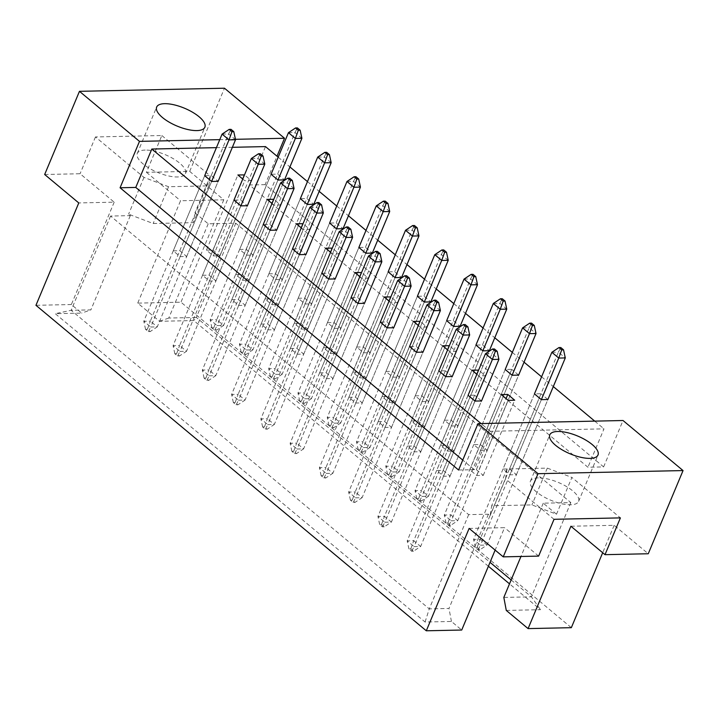 <?xml version="1.0" encoding="UTF-8"?>
<svg xmlns="http://www.w3.org/2000/svg" width="719" height="719" viewBox="0 0 719 719"><rect width="100%" height="100%" fill="white"/><g stroke="black" fill="none" stroke-linecap="round" stroke-linejoin="round"><path stroke-width="0.54" stroke-dasharray="3.6 2.7" d="M538.36 477.865A26.127 9.662 22.7 0 0 530.388 481.236A26.127 9.662 22.7 0 0 542.782 496.263A26.127 9.662 22.7 0 0 570.625 504.765A26.127 9.662 22.7 0 0 578.597 501.395A26.127 9.662 22.7 0 0 566.204 486.368A26.127 9.662 22.7 0 0 538.36 477.865M145.238 150.073A26.127 9.662 22.7 0 0 137.266 153.435A26.127 9.662 22.7 0 0 149.66 168.471A26.127 9.662 22.7 0 0 177.503 176.973A26.127 9.662 22.7 0 0 185.475 173.603A26.127 9.662 22.7 0 0 173.081 158.575A26.127 9.662 22.7 0 0 145.238 150.073M570.904 526.236L614.152 525.31L648.259 553.747M447.083 445.232L454.004 450.993L447.47 451.137L440.558 445.376L447.083 445.232L476.805 374.195M480.274 444.522L487.185 450.283L480.651 450.427L473.74 444.657L480.274 444.522L511.721 369.341L505.187 369.485L473.74 444.657M413.901 445.942L420.813 451.712L414.279 451.847L407.367 446.086L413.901 445.942L445.349 370.77L438.815 370.905L407.367 446.086M443.165 470.343L450.076 476.113L443.551 476.248L436.631 470.487L443.165 470.343L474.612 395.171L468.078 395.306L436.631 470.487M476.355 469.633L483.267 475.394L476.733 475.538L469.822 469.777L476.355 469.633L506.068 398.596M509.537 468.923L516.449 474.684L509.915 474.828L503.003 469.058L509.537 468.923L540.985 393.742L534.451 393.886L503.003 469.058M556.506 514.229L543.258 503.183L570.823 502.59L235.769 223.214L208.204 223.807L194.957 212.761L193.411 222.647L153.165 223.51L128.584 214.181L130.31 215.628L110.582 216.051L468.68 514.633L488.408 514.211L490.133 515.658L491.679 505.763L531.916 504.9L556.506 514.229L571.893 477.443L620.398 517.887M378.104 421.685L384.638 421.541L391.549 427.311L385.016 427.446L378.104 421.685L409.551 346.504L416.085 346.36L422.997 352.13L362.106 497.683L355.195 491.922L433.476 304.775L440.396 310.545M348.841 397.283L355.375 397.14L362.286 402.901L355.752 403.044L348.841 397.283L380.288 322.103L386.822 321.959L393.733 327.729L332.843 473.282L325.932 467.521L404.213 280.374L411.124 286.144M319.578 372.882L326.102 372.739L333.023 378.5L326.489 378.643L319.578 372.882L351.025 297.702L357.55 297.558L364.47 303.328L303.58 448.881L296.668 443.12L374.95 255.973L381.861 261.734M290.305 348.472L296.839 348.338L303.751 354.099L297.226 354.242L290.305 348.472L321.752 273.301L328.286 273.157L335.198 278.927L274.316 424.48L267.405 418.719L345.686 231.572L352.598 237.333M261.042 324.071L267.576 323.936L274.487 329.697L267.953 329.841L261.042 324.071L292.489 248.9L299.023 248.756L305.935 254.517L245.044 400.079L238.133 394.309L316.423 207.171L323.334 212.932M231.779 299.67L238.313 299.535L245.224 305.296L238.69 305.44L231.779 299.67L263.226 224.499L269.76 224.355L276.671 230.116L215.781 375.678L208.87 369.908L287.151 182.77L294.071 188.531M202.515 275.269L209.049 275.134L215.961 280.895L209.427 281.039L202.515 275.269L233.963 200.098L240.497 199.954L247.408 205.715L186.518 351.276L179.606 345.506L257.887 158.369L264.799 164.13M173.243 250.868L179.777 250.724L186.697 256.494L180.163 256.629L173.243 250.868L204.69 175.688L211.224 175.553L218.145 181.314L157.254 326.875L150.343 321.105L228.624 133.968L235.535 139.729M444.477 420.256L451.011 420.112L457.922 425.882L451.388 426.016L444.477 420.256L475.924 345.075L482.458 344.94L489.369 350.701L428.479 496.263L421.568 490.493L499.849 303.355L506.769 309.116M415.214 395.854L421.738 395.711L428.659 401.481L422.125 401.615L415.214 395.854L446.661 320.674L453.186 320.539L460.106 326.3L399.216 471.853L392.304 466.092L470.586 278.945L477.497 284.715M385.941 371.453L392.475 371.31L399.387 377.08L392.862 377.214L385.941 371.453L417.388 296.273L423.922 296.138L430.834 301.899L369.952 447.452L363.041 441.691L441.322 254.544L448.234 260.314M356.678 347.052L363.212 346.909L370.123 352.678L363.589 352.813L356.678 347.052L388.125 271.872L394.659 271.737L401.57 277.498L340.689 423.051L333.769 417.29L412.059 230.143L418.97 235.913M327.415 322.651L333.949 322.507L340.86 328.268L334.326 328.412L327.415 322.651L358.862 247.471L365.396 247.327L372.307 253.097L311.417 398.65L304.505 392.889L382.787 205.742L389.707 211.512M298.151 298.25L304.685 298.106L311.597 303.867L305.063 304.011L298.151 298.25L329.599 223.07L336.132 222.926L343.044 228.696L282.154 374.248L275.242 368.488L353.523 181.341L360.435 187.102M268.888 273.84L275.413 273.705L282.333 279.466L275.799 279.61L268.888 273.84L300.335 198.669L306.86 198.525L313.781 204.295L252.89 349.847L245.979 344.086L324.26 156.94L331.171 162.701M239.616 249.439L246.15 249.304L253.061 255.065L246.536 255.209L239.616 249.439L271.063 174.268L277.597 174.124L284.508 179.885L223.627 325.446L216.716 319.685L294.997 132.539L301.908 138.3M411.286 420.966L417.82 420.831L424.731 426.592L418.206 426.735L411.286 420.966L442.733 345.794M382.023 396.564L388.557 396.43L395.468 402.191L388.934 402.334L382.023 396.564L413.47 321.393M352.759 372.163L359.293 372.029L366.205 377.79L359.671 377.933L352.759 372.163L384.207 296.992M323.496 347.762L330.03 347.628L336.941 353.389L330.407 353.523L323.496 347.762L354.943 272.582M294.233 323.361L300.758 323.217L307.678 328.987L301.144 329.122L294.233 323.361L325.68 248.181M264.96 298.96L271.494 298.816L278.406 304.586L271.881 304.721L264.96 298.96L296.408 223.78M235.697 274.559L242.231 274.415L249.142 280.185L242.609 280.32L235.697 274.559L267.144 199.379M206.434 250.158L212.968 250.014L219.879 255.775L213.345 255.919L206.434 250.158L237.881 174.978M44.668 174.501L80.079 173.737L114.177 202.174L78.775 202.938M469.13 528.42L504.531 527.665L495.139 550.116M538.639 556.102L504.531 527.665M506.284 610.431L540.49 609.694L509.51 583.855M488.39 566.257L193.735 320.557L159.528 321.294L137.724 303.121L180.972 302.187L571.335 627.678M114.177 202.174L71.361 304.541L81.633 313.116L55.264 313.682L425.073 622.025L451.433 621.459L461.715 630.033M71.361 304.541L35.95 305.305M161.838 135.523L210.343 175.966L208.798 185.853L168.561 186.724L143.971 177.395L95.465 136.952L161.838 135.523L146.442 172.308L189.69 171.383L223.798 199.819L180.55 200.745L137.724 303.121M223.798 199.819L180.972 302.187M614.152 525.31L602.684 552.731M235.446 139.315L219.771 139.648M95.465 136.952L80.079 173.737M189.69 171.383L224.481 88.212M265.113 184.648L249.43 184.981L587.935 467.242L603.618 466.901L265.113 184.648L277.013 156.203M603.618 466.901L623.022 420.516M146.442 172.308L180.55 200.745M232.363 147.305L216.428 147.647M249.43 184.981L265.491 146.595M458.596 470.019L474.27 469.678L490.331 431.292L603.996 428.848L587.935 467.242M476.886 374.266L478.917 375.956L485.451 375.821L478.62 370.123M487.185 450.283L518.633 375.102L511.721 369.341M420.813 451.712L452.26 376.531L445.349 370.77M450.076 476.113L481.523 400.932L474.612 395.171M516.449 474.684L547.896 399.503L540.985 393.742M490.331 431.292L481.065 423.563M278.208 157.2L289.919 166.961M307.471 181.601L319.182 191.371M336.735 206.002L348.445 215.772M365.998 230.404L377.718 240.173M395.27 254.805L406.981 264.574M424.534 279.206L436.244 288.975M453.797 303.607L465.508 313.376M483.06 328.008L494.771 337.777M512.323 352.418L524.043 362.178M541.596 376.819L553.306 386.579M594.73 421.127L603.996 428.848M447.622 349.865L449.654 351.555L456.179 351.42L449.348 345.722M418.35 325.464L420.381 327.154L426.915 327.01L420.085 321.321M389.087 301.063L391.118 302.753L397.652 302.609L390.821 296.92M359.824 276.653L361.855 278.352L368.389 278.208L361.558 272.519M330.56 252.252L332.591 253.951L339.125 253.807L332.295 248.109M301.297 227.851L303.328 229.55L309.853 229.406L303.023 223.708M272.025 203.45L274.056 205.149L280.59 205.005L273.759 199.307M242.761 179.049L244.793 180.739L251.326 180.604L244.496 174.906M474.27 469.678L462.748 460.079M468.68 514.633L429.252 608.876L71.154 310.293L90.891 309.871L81.633 313.116M110.582 216.051L71.154 310.293L55.264 313.682M488.408 514.211L448.98 608.454L429.252 608.876L425.073 622.025M451.433 621.459L448.98 608.454M554.025 519.307L505.52 478.863L490.133 515.658M543.258 503.183L520.96 556.479M570.823 502.59L531.404 596.833L503.83 597.426M235.769 223.214L196.35 317.456L490.034 562.339M511.146 579.945L531.404 596.833L540.49 609.694M208.204 223.807L168.776 318.05L196.35 317.456L193.735 320.557M159.528 321.294L168.776 318.05M210.343 175.966L194.957 212.761M130.31 215.628L90.891 309.871M143.971 177.395L128.584 214.181M168.561 186.724L153.165 223.51M208.798 185.853L193.411 222.647M505.52 478.863L507.066 468.977L547.303 468.114L571.893 477.443M547.303 468.114L531.916 504.9M507.066 468.977L491.679 505.763M509.915 474.828L541.362 399.647L480.481 545.2L487.015 545.065L480.094 539.295L558.384 352.157L565.296 357.918M469.822 469.777L501.269 394.596M483.267 475.394L514.714 400.222M476.733 475.538L508.18 400.357M443.551 476.248L474.998 401.076L414.108 546.629L420.642 546.485L413.731 540.724L492.012 353.577L498.923 359.347M414.279 451.847L445.726 376.675L384.845 522.228L391.379 522.084L384.458 516.323L462.748 329.176L469.66 334.946M385.016 427.446L416.463 352.265L355.572 497.827L362.106 497.683L355.006 502.401L353.182 502.446L350.414 500.136L352.238 500.1L355.006 502.401M391.549 427.311L422.997 352.13M384.638 421.541L416.085 346.36M355.752 403.044L387.199 327.864L326.309 473.426L332.843 473.282L325.743 478L323.909 478.045L321.15 475.735L322.975 475.699L325.743 478M362.286 402.901L393.733 327.729M355.375 397.14L386.822 321.959M326.489 378.643L357.936 303.463L297.046 449.024L303.58 448.881L296.48 453.599L294.646 453.644L291.887 451.334L293.712 451.298L296.48 453.599M333.023 378.5L364.47 303.328M326.102 372.739L357.55 297.558M297.226 354.242L328.673 279.062L267.783 424.623L274.316 424.48L267.207 429.198L265.383 429.234L262.615 426.933L264.448 426.888L267.207 429.198M303.751 354.099L335.198 278.927M296.839 348.338L328.286 273.157M267.953 329.841L299.401 254.661L238.519 400.213L245.044 400.079L237.944 404.797L236.12 404.833L233.351 402.532L235.185 402.487L237.944 404.797M274.487 329.697L305.935 254.517M267.576 323.936L299.023 248.756M238.69 305.44L270.137 230.26L209.247 375.812L215.781 375.678L208.681 380.396L206.856 380.432L204.088 378.131L205.913 378.086L208.681 380.396M245.224 305.296L276.671 230.116M238.313 299.535L269.76 224.355M209.427 281.039L240.874 205.859L179.984 351.411L186.518 351.276L179.417 355.995L177.584 356.031L174.825 353.73L176.649 353.685L179.417 355.995M215.961 280.895L247.408 205.715M209.049 275.134L240.497 199.954M180.163 256.629L211.611 181.458L150.72 327.01L157.254 326.875L150.154 331.594L148.321 331.63L145.553 329.32L147.386 329.284L150.154 331.594M186.697 256.494L218.145 181.314M179.777 250.724L211.224 175.553M480.651 450.427L512.099 375.246L451.217 520.799L457.742 520.664L450.831 514.894L529.121 327.756L536.032 333.517M451.388 426.016L482.835 350.845L421.945 496.398L428.479 496.263L421.379 500.981L419.545 501.017L416.786 498.707L418.611 498.671L421.379 500.981M457.922 425.882L489.369 350.701M451.011 420.112L482.458 344.94M422.125 401.615L453.572 326.444L392.682 471.997L399.216 471.853L392.116 476.58L390.282 476.616L387.523 474.306L389.347 474.27L392.116 476.58M428.659 401.481L460.106 326.3M421.738 395.711L453.186 320.539M392.862 377.214L424.309 302.043L363.419 447.595L369.952 447.452L362.852 452.17L361.019 452.215L358.251 449.905L360.084 449.869L362.852 452.17M399.387 377.08L430.834 301.899M392.475 371.31L423.922 296.138M363.589 352.813L395.037 277.642L334.155 423.194L340.689 423.051L333.58 427.769L331.756 427.814L328.987 425.504L330.821 425.468L333.58 427.769M370.123 352.678L401.57 277.498M363.212 346.909L394.659 271.737M334.326 328.412L365.773 253.232L304.883 398.793L311.417 398.65L304.317 403.368L302.492 403.413L299.724 401.103L301.549 401.067L304.317 403.368M340.86 328.268L372.307 253.097M333.949 322.507L365.396 247.327M305.063 304.011L336.51 228.831L275.62 374.392L282.154 374.248L275.053 378.967L273.22 379.012L270.461 376.702L272.285 376.666L275.053 378.967M311.597 303.867L343.044 228.696M304.685 298.106L336.132 222.926M275.799 279.61L307.247 204.43L246.356 349.991L252.89 349.847L245.79 354.566L243.957 354.602L241.198 352.301L243.022 352.265L245.79 354.566M282.333 279.466L313.781 204.295M275.413 273.705L306.86 198.525M246.536 255.209L277.983 180.029L217.093 325.581L223.627 325.446L216.518 330.165L214.693 330.201L211.925 327.9L213.759 327.855L216.518 330.165M253.061 255.065L284.508 179.885M246.15 249.304L277.597 174.124M440.558 445.376L472.006 370.195M447.47 451.137L478.917 375.956M454.004 450.993L485.451 375.821M418.206 426.735L449.654 351.555M424.731 426.592L456.179 351.42M417.82 420.831L447.533 349.793M388.934 402.334L420.381 327.154M395.468 402.191L426.915 327.01M388.557 396.43L418.269 325.392M359.671 377.933L391.118 302.753M366.205 377.79L397.652 302.609M359.293 372.029L389.006 300.991M330.407 353.523L361.855 278.352M336.941 353.389L368.389 278.208M330.03 347.628L359.743 276.59M301.144 329.122L332.591 253.951M307.678 328.987L339.125 253.807M300.758 323.217L330.479 252.189M271.881 304.721L303.328 229.55M278.406 304.586L309.853 229.406M271.494 298.816L301.207 227.788M242.609 280.32L274.056 205.149M249.142 280.185L280.59 205.005M242.231 274.415L271.944 203.378M213.345 255.919L244.793 180.739M219.879 255.775L251.326 180.604M212.968 250.014L242.68 178.977M479.906 549.783L478.081 549.819L475.313 547.519L477.146 547.474L479.906 549.783L487.015 545.065L547.896 399.503M477.146 547.474L480.094 539.295L473.569 539.439L534.451 393.886M551.85 352.292L558.384 352.157L560.784 347.538M475.313 547.519L473.569 539.439L480.481 545.2L478.081 549.819M413.542 551.212L411.708 551.248L408.94 548.939L410.774 548.903L413.542 551.212L420.642 546.485L481.523 400.932M410.774 548.903L413.731 540.724L407.197 540.868L468.078 395.306M485.478 353.721L492.012 353.577L494.411 348.967M408.94 548.939L407.197 540.868L414.108 546.629L411.708 551.248M450.642 525.382L448.818 525.418L446.05 523.117L447.883 523.072L450.642 525.382L457.742 520.664L518.633 375.102M447.883 523.072L450.831 514.894L444.297 515.038L505.187 369.485M522.587 327.891L529.121 327.756L531.512 323.137M446.05 523.117L444.297 515.038L451.217 520.799L448.818 525.418M384.27 526.802L382.445 526.847L379.677 524.537L381.51 524.502L384.27 526.802L391.379 522.084L452.26 376.531M381.51 524.502L384.458 516.323L377.933 516.467L438.815 370.905M456.214 329.32L462.748 329.176L465.148 324.557M379.677 524.537L377.933 516.467L384.845 522.228L382.445 526.847M418.611 498.671L421.568 490.493L415.034 490.637L475.924 345.075M493.315 303.49L499.849 303.355L502.248 298.736M416.786 498.707L415.034 490.637L421.945 496.398L419.545 501.017M360.084 449.869L363.041 441.691L356.507 441.834L417.388 296.273M434.788 254.688L441.322 254.544L443.722 249.933M358.251 449.905L356.507 441.834L363.419 447.595L361.019 452.215M301.549 401.067L304.505 392.889L297.972 393.023L358.862 247.471M376.262 205.886L382.787 205.742L385.186 201.122M299.724 401.103L297.972 393.023L304.883 398.793L302.492 403.413M243.022 352.265L245.979 344.086L239.445 344.221L300.335 198.669M317.726 157.084L324.26 156.94L326.66 152.32M241.198 352.301L239.445 344.221L246.356 349.991L243.957 354.602M352.238 500.1L355.195 491.922L348.661 492.057L409.551 346.504M426.951 304.919L433.476 304.775L435.876 300.156M350.414 500.136L348.661 492.057L355.572 497.827L353.182 502.446M293.712 451.298L296.668 443.12L290.134 443.255L351.025 297.702M368.416 256.117L374.95 255.973L377.349 251.353M291.887 451.334L290.134 443.255L297.046 449.024L294.646 453.644M235.185 402.487L238.133 394.309L231.599 394.452L292.489 248.9M309.889 207.306L316.423 207.171L318.814 202.551M233.351 402.532L231.599 394.452L238.519 400.213L236.12 404.833M176.649 353.685L179.606 345.506L173.072 345.65L233.963 200.098M251.353 158.504L257.887 158.369L260.287 153.749M174.825 353.73L173.072 345.65L179.984 351.411L177.584 356.031M389.347 474.27L392.304 466.092L385.77 466.236L446.661 320.674M464.052 279.089L470.586 278.945L472.985 274.334M387.523 474.306L385.77 466.236L392.682 471.997L390.282 476.616M330.821 425.468L333.769 417.29L327.244 417.433L388.125 271.872M405.525 230.287L412.059 230.143L414.459 225.523M328.987 425.504L327.244 417.433L334.155 423.194L331.756 427.814M272.285 376.666L275.242 368.488L268.708 368.622L329.599 223.07M346.989 181.485L353.523 181.341L355.923 176.721M270.461 376.702L268.708 368.622L275.62 374.392L273.22 379.012M213.759 327.855L216.716 319.685L210.182 319.82L271.063 174.268M288.463 132.673L294.997 132.539L297.396 127.919M211.925 327.9L210.182 319.82L217.093 325.581L214.693 330.201M322.975 475.699L325.932 467.521L319.398 467.656L380.288 322.103M397.679 280.518L404.213 280.374L406.612 275.754M321.15 475.735L319.398 467.656L326.309 473.426L323.909 478.045M264.448 426.888L267.405 418.719L260.871 418.853L321.752 273.301M339.152 231.716L345.686 231.572L348.086 226.952M262.615 426.933L260.871 418.853L267.783 424.623L265.383 429.234M205.913 378.086L208.87 369.908L202.336 370.051L263.226 224.499M280.626 182.905L287.151 182.77L289.55 178.15M204.088 378.131L202.336 370.051L209.247 375.812L206.856 380.432M147.386 329.284L150.343 321.105L143.809 321.249L204.69 175.688M222.09 134.102L228.624 133.968L231.024 129.348M145.553 329.32L143.809 321.249L150.72 327.01L148.321 331.63M530.388 481.236L549.792 434.842M137.266 153.435L156.67 107.05M185.475 173.603L204.879 127.218M578.597 501.395L598.001 455.01"/><path stroke-width="1.08" d="M557.764 431.481A26.127 9.662 22.7 0 0 549.792 434.842A26.127 9.662 22.7 0 0 562.186 449.878A26.127 9.662 22.7 0 0 590.029 458.38A26.127 9.662 22.7 0 0 598.001 455.01A26.127 9.662 22.7 0 0 585.608 439.983A26.127 9.662 22.7 0 0 557.764 431.481M164.642 103.68A26.127 9.662 22.7 0 0 156.67 107.05A26.127 9.662 22.7 0 0 169.064 122.086A26.127 9.662 22.7 0 0 196.907 130.588A26.127 9.662 22.7 0 0 204.879 127.218A26.127 9.662 22.7 0 0 192.485 112.191A26.127 9.662 22.7 0 0 164.642 103.68M462.748 460.079L135.765 187.425L120.082 187.767L458.596 470.019L478 423.635L623.022 420.516L683.05 470.568L648.259 553.747L605.012 554.673L570.904 526.236L528.088 628.604L571.335 627.678L602.684 552.731M605.012 554.673L620.398 517.887L554.025 519.307L538.639 556.102L503.237 556.857L469.13 528.42L426.304 630.788L35.95 305.305L78.775 202.938L44.668 174.501L79.458 91.322L139.486 141.373L219.771 139.648M509.51 583.855L488.39 566.257M528.088 628.604L506.284 610.431L503.83 597.426L520.96 556.479M426.304 630.788L461.715 630.033L495.139 550.116M79.458 91.322L224.481 88.212L284.517 138.264L235.446 139.315M683.05 470.568L538.028 473.686L503.237 556.857M478 423.635L538.028 473.686M277.013 156.203L284.517 138.264M120.082 187.767L139.486 141.373M135.765 187.425L151.826 149.04L216.428 147.647M278.208 157.2L265.491 146.595L232.363 147.305M478.62 370.123L472.006 370.195L476.886 374.266M512.099 375.246L518.633 375.102L536.032 333.517L529.499 333.661L512.099 375.246L505.187 369.485L522.587 327.891L529.687 323.173L532.455 325.482L534.28 325.437L531.512 323.137L529.687 323.173M445.726 376.675L452.26 376.531L469.66 334.946L463.126 335.081L445.726 376.675L438.815 370.905L456.214 329.32L463.315 324.602L466.083 326.902L467.907 326.866L465.148 324.557L463.315 324.602M474.998 401.076L481.523 400.932L498.923 359.347L492.389 359.482L474.998 401.076L468.078 395.306L485.478 353.721L492.578 349.003L495.346 351.303L497.171 351.267L494.411 348.967L492.578 349.003M507.803 394.452L501.269 394.596L508.18 400.357L514.714 400.222L507.803 394.452L506.068 398.596M541.362 399.647L547.896 399.503L565.296 357.918L558.762 358.062L541.362 399.647L534.451 393.886L551.85 352.292L558.951 347.574L561.719 349.883L563.543 349.838L560.784 347.538L558.951 347.574M481.065 423.563L151.826 149.04M289.919 166.961L307.471 181.601M319.182 191.371L336.735 206.002M348.445 215.772L365.998 230.404M377.718 240.173L395.27 254.805M406.981 264.574L424.534 279.206M436.244 288.975L453.797 303.607M465.508 313.376L483.06 328.008M494.771 337.777L512.323 352.418M524.043 362.178L541.596 376.819M553.306 386.579L594.73 421.127M416.463 352.265L422.997 352.13L440.396 310.545L433.863 310.68L416.463 352.265L409.551 346.504L426.951 304.919L434.051 300.2L436.81 302.501L438.644 302.465L435.876 300.156L434.051 300.2M387.199 327.864L393.733 327.729L411.124 286.144L404.599 286.279L387.199 327.864L380.288 322.103L397.679 280.518L404.788 275.799L407.547 278.1L409.381 278.064L406.612 275.754L404.788 275.799M357.936 303.463L364.47 303.328L381.861 261.734L375.327 261.878L357.936 303.463L351.025 297.702L368.416 256.117L375.516 251.398L378.284 253.699L380.117 253.663L377.349 251.353L375.516 251.398M328.673 279.062L335.198 278.927L352.598 237.333L346.064 237.477L328.673 279.062L321.752 273.301L339.152 231.716L346.252 226.988L349.021 229.298L350.845 229.262L348.086 226.952L346.252 226.988M299.401 254.661L305.935 254.517L323.334 212.932L316.8 213.076L299.401 254.661L292.489 248.9L309.889 207.306L316.989 202.587L319.757 204.897L321.582 204.861L318.814 202.551L316.989 202.587M270.137 230.26L276.671 230.116L294.071 188.531L287.537 188.675L270.137 230.26L263.226 224.499L280.626 182.905L287.726 178.186L290.485 180.496L292.318 180.451L289.55 178.15L287.726 178.186M240.874 205.859L247.408 205.715L264.799 164.13L258.265 164.274L240.874 205.859L233.963 200.098L251.353 158.504L258.463 153.785L261.222 156.095L263.055 156.05L260.287 153.749L258.463 153.785M211.611 181.458L218.145 181.314L235.535 139.729L229.002 139.872L211.611 181.458L204.69 175.688L222.09 134.102L229.19 129.384L231.958 131.694L233.792 131.649L231.024 129.348L229.19 129.384M482.835 350.845L489.369 350.701L506.769 309.116L500.235 309.26L482.835 350.845L475.924 345.075L493.315 303.49L500.424 298.771L503.183 301.081L505.017 301.036L502.248 298.736L500.424 298.771M453.572 326.444L460.106 326.3L477.497 284.715L470.963 284.85L453.572 326.444L446.661 320.674L464.052 279.089L471.152 274.37L473.92 276.68L475.753 276.635L472.985 274.334L471.152 274.37M424.309 302.043L430.834 301.899L448.234 260.314L441.7 260.449L424.309 302.043L417.388 296.273L434.788 254.688L441.888 249.969L444.657 252.27L446.481 252.234L443.722 249.933L441.888 249.969M395.037 277.642L401.57 277.498L418.97 235.913L412.436 236.048L395.037 277.642L388.125 271.872L405.525 230.287L412.625 225.568L415.393 227.869L417.218 227.833L414.459 225.523L412.625 225.568M365.773 253.232L372.307 253.097L389.707 211.512L383.173 211.647L365.773 253.232L358.862 247.471L376.262 205.886L383.362 201.167L386.121 203.468L387.954 203.432L385.186 201.122L383.362 201.167M336.51 228.831L343.044 228.696L360.435 187.102L353.91 187.246L336.51 228.831L329.599 223.07L346.989 181.485L354.099 176.766L356.858 179.067L358.691 179.031L355.923 176.721L354.099 176.766M307.247 204.43L313.781 204.295L331.171 162.701L324.637 162.845L307.247 204.43L300.335 198.669L317.726 157.084L324.826 152.356L327.594 154.666L329.428 154.63L326.66 152.32L324.826 152.356M277.983 180.029L284.508 179.885L301.908 138.3L295.374 138.443L277.983 180.029L271.063 174.268L288.463 132.673L295.563 127.955L298.331 130.265L300.156 130.229L297.396 127.919L295.563 127.955M449.348 345.722L442.733 345.794L447.622 349.865M420.085 321.321L413.47 321.393L418.35 325.464M390.821 296.92L384.207 296.992L389.087 301.063M361.558 272.519L354.943 272.582L359.824 276.653M332.295 248.109L325.68 248.181L330.56 252.252M303.023 223.708L296.408 223.78L301.297 227.851M273.759 199.307L267.144 199.379L272.025 203.45M244.496 174.906L237.881 174.978L242.761 179.049M490.034 562.339L511.146 579.945M476.805 374.195L478.53 370.051M447.533 349.793L449.267 345.65M418.269 325.392L420.004 321.249M389.006 300.991L390.741 296.848M359.743 276.59L361.477 272.447M330.479 252.189L332.205 248.046M301.207 227.788L302.942 223.645M271.944 203.378L273.678 199.244M242.68 178.977L244.415 174.834M561.719 349.883L558.762 358.062L551.85 352.292M563.543 349.838L565.296 357.918M495.346 351.303L492.389 359.482L485.478 353.721M497.171 351.267L498.923 359.347M532.455 325.482L529.499 333.661L522.587 327.891M534.28 325.437L536.032 333.517M466.083 326.902L463.126 335.081L456.214 329.32M467.907 326.866L469.66 334.946M503.183 301.081L500.235 309.26L493.315 303.49M505.017 301.036L506.769 309.116M444.657 252.27L441.7 260.449L434.788 254.688M446.481 252.234L448.234 260.314M386.121 203.468L383.173 211.647L376.262 205.886M387.954 203.432L389.707 211.512M327.594 154.666L324.637 162.845L317.726 157.084M329.428 154.63L331.171 162.701M436.81 302.501L433.863 310.68L426.951 304.919M438.644 302.465L440.396 310.545M378.284 253.699L375.327 261.878L368.416 256.117M380.117 253.663L381.861 261.734M319.757 204.897L316.8 213.076L309.889 207.306M321.582 204.861L323.334 212.932M261.222 156.095L258.265 164.274L251.353 158.504M263.055 156.05L264.799 164.13M473.92 276.68L470.963 284.85L464.052 279.089M475.753 276.635L477.497 284.715M415.393 227.869L412.436 236.048L405.525 230.287M417.218 227.833L418.97 235.913M356.858 179.067L353.91 187.246L346.989 181.485M358.691 179.031L360.435 187.102M298.331 130.265L295.374 138.443L288.463 132.673M300.156 130.229L301.908 138.3M407.547 278.1L404.599 286.279L397.679 280.518M409.381 278.064L411.124 286.144M349.021 229.298L346.064 237.477L339.152 231.716M350.845 229.262L352.598 237.333M290.485 180.496L287.537 188.675L280.626 182.905M292.318 180.451L294.071 188.531M231.958 131.694L229.002 139.872L222.09 134.102M233.792 131.649L235.535 139.729"/></g></svg>
